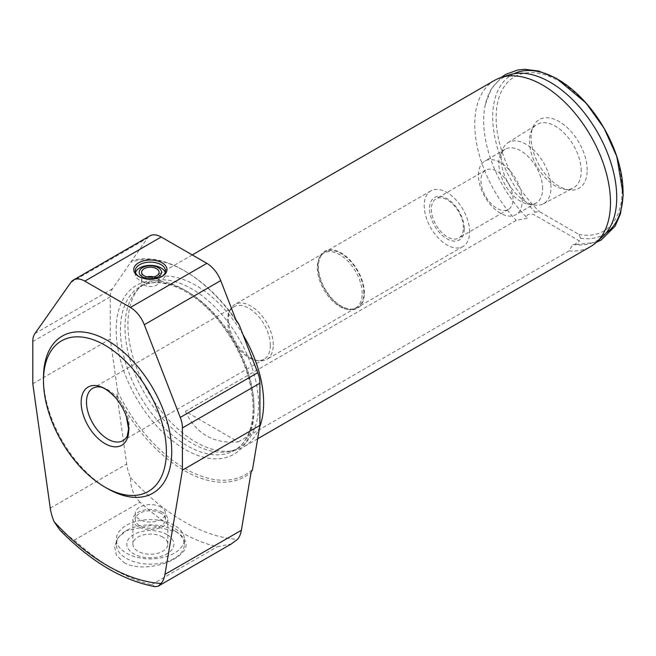 <?xml version="1.0" encoding="UTF-8"?>
<svg xmlns="http://www.w3.org/2000/svg" width="656" height="656" viewBox="0 0 656 656"><rect width="100%" height="100%" fill="white"/><g stroke="black" fill="none" stroke-linecap="round" stroke-linejoin="round"><path stroke-width="0.49" stroke-dasharray="3.28 2.46" d="M185.41 411.394C195.931 433.821 213.528 443.981 238.202 441.873L185.41 411.394L516.231 220.4L527.465 218.136C525.874 214.93 527.859 213.659 533.402 214.34L579.527 240.965L580.568 238.284L578.838 234.397L539.437 211.65L535.206 212.093L533.402 214.34M238.202 441.873L569.023 250.879L572.942 244.393L574.467 244.672L579.527 240.965M569.023 250.879A95.973 55.407 -120 0 0 590.613 246.566M243.007 334.691A95.973 55.407 -120 0 0 147.789 280.588A95.973 55.407 -120 0 0 139.572 287.344A95.973 55.407 -120 0 0 147.789 391.402A95.973 55.407 -120 0 0 233.798 450.557A95.973 55.407 -120 0 0 243.761 446.818A95.973 55.407 -120 0 0 259.604 427.179M494.64 80.335A95.973 55.407 -120 0 0 516.231 220.4M123.918 562.528C137.391 570.564 161.589 566.604 174.619 558.756C189.174 549.925 189.896 541.003 176.8 532L151.233 525.3L126.091 530.745L118.023 537.764L114.562 546.473L116.489 555.353L123.918 562.528M174.406 530.614A34.005 19.631 0 0 0 126.305 530.614A34.005 19.631 0 0 0 116.35 544.496A34.005 19.631 0 0 0 150.355 564.127A34.005 19.631 0 0 0 184.361 544.496A34.005 19.631 0 0 0 174.406 530.614L176.8 532M174.406 525.358A34.005 19.631 0 0 0 137.342 521.102A34.005 19.631 0 0 0 116.35 539.24A34.005 19.631 0 0 0 150.355 558.879A34.005 19.631 0 0 0 184.361 539.24A34.005 19.631 0 0 0 174.406 525.358M167.001 534.574A23.534 13.587 0 0 0 127.625 540.659A23.534 13.587 0 0 0 156.448 557.305A23.534 13.587 0 0 0 167.001 534.574M162.696 537.051A17.45 10.078 0 0 0 143.68 534.87A17.45 10.078 0 0 0 132.906 544.177A17.45 10.078 0 0 0 150.355 554.254A17.45 10.078 0 0 0 167.813 544.177A17.45 10.078 0 0 0 162.696 537.051M162.696 512.377A17.45 10.078 0 0 0 143.68 510.188A17.45 10.078 0 0 0 132.906 519.495A17.45 10.078 0 0 0 150.355 529.572A17.45 10.078 0 0 0 167.813 519.495A17.45 10.078 0 0 0 162.696 512.377M161.048 513.328A15.113 8.725 0 0 0 144.574 511.434A15.113 8.725 0 0 0 135.243 519.495A15.113 8.725 0 0 0 150.355 528.228A15.113 8.725 0 0 0 165.468 519.495A15.113 8.725 0 0 0 161.048 513.328M161.048 507.154A15.113 8.725 0 0 0 144.574 505.268A15.113 8.725 0 0 0 135.243 513.328A15.113 8.725 0 0 0 150.355 522.053A15.113 8.725 0 0 0 165.468 513.328A15.113 8.725 0 0 0 161.048 507.154M146.911 276.889A8.725 5.035 0 0 0 141.63 281.514A8.725 5.035 0 0 0 150.355 286.557A8.725 5.035 0 0 0 159.08 281.514A8.725 5.035 0 0 0 156.53 277.955A8.725 5.035 0 0 0 153.807 276.889M135.513 272.478A15.113 8.725 0 0 0 135.243 274.11A15.113 8.725 0 0 0 150.355 282.843A15.113 8.725 0 0 0 165.468 274.11A15.113 8.725 0 0 0 165.205 272.478M139.162 276.701A15.113 8.725 0 0 0 139.671 277.012A15.113 8.725 0 0 0 161.048 277.012A15.113 8.725 0 0 0 161.556 276.701M59.885 530.073L74.341 540.118L140.064 502.168A192.7 111.258 -120 0 0 217.292 546.76L231.248 543.996M32.8 383.752L110.282 339.021L110.282 296.815A22.673 13.087 60 0 1 112.43 288.804L147.329 238.243A22.673 13.087 60 0 1 149.88 235.881M140.064 502.168C133.644 495.87 130.454 487.662 130.487 477.535A37.786 21.812 60 0 1 126.665 464.038L116.981 395.027L117.67 391.648L110.282 339.021M74.341 540.118A192.7 111.258 -120 0 0 151.561 584.701L155.341 586.694M117.67 391.648A120.909 69.807 -120 0 0 252.511 469.499M116.981 395.027A122.418 70.684 -120 0 0 251.059 472.435M130.487 477.535A185.14 106.895 -120 0 0 237.554 539.347M236.488 321.276A122.418 70.684 -120 0 0 184.024 270.534A122.418 70.684 -120 0 0 131.553 260.694M43.485 377.585A90.684 52.357 -120 0 0 107.609 488.646M127.231 436.068A30.225 17.45 -120 0 0 129.232 426.802A30.225 17.45 -120 0 0 98.835 386.876M270.338 345.335A30.225 17.45 -120 0 0 257.144 314.913A30.225 17.45 -120 0 0 233.848 306.819A30.225 17.45 -120 0 0 228.993 312.658A30.225 17.45 -120 0 0 233.848 341.719A30.225 17.45 -120 0 0 256.594 360.456A30.225 17.45 -120 0 0 264.081 359.168A30.225 17.45 -120 0 0 270.338 345.335M273.257 344.884A31.742 18.327 -120 0 0 259.407 312.945A31.742 18.327 -120 0 0 234.946 304.441A31.742 18.327 -120 0 0 229.846 310.575A31.742 18.327 -120 0 0 234.946 341.087A31.742 18.327 -120 0 0 258.825 360.759A31.742 18.327 -120 0 0 266.68 359.414A31.742 18.327 -120 0 0 273.257 344.884M362.178 293.544A31.742 18.327 -120 0 0 348.32 261.605A31.742 18.327 -120 0 0 323.859 253.101A31.742 18.327 -120 0 0 318.767 259.235A31.742 18.327 -120 0 0 323.859 289.755A31.742 18.327 -120 0 0 347.737 309.419A31.742 18.327 -120 0 0 355.601 308.074A31.742 18.327 -120 0 0 362.178 293.544M364.367 293.207A32.874 18.983 -120 0 0 345.335 255.824A32.874 18.983 -120 0 0 319.406 257.677A32.874 18.983 -120 0 0 324.687 289.28A32.874 18.983 -120 0 0 349.41 309.648A32.874 18.983 -120 0 0 364.367 293.207M363.834 292.896A32.119 18.54 -120 0 0 349.812 260.58A32.119 18.54 -120 0 0 325.064 251.978A32.119 18.54 -120 0 0 325.064 289.058A32.119 18.54 -120 0 0 357.176 307.598A32.119 18.54 -120 0 0 363.834 292.896M469.63 231.814A32.119 18.54 -120 0 0 455.617 199.498A32.119 18.54 -120 0 0 430.861 190.888A32.119 18.54 -120 0 0 430.861 227.976A32.119 18.54 -120 0 0 462.98 246.517A32.119 18.54 -120 0 0 469.63 231.814M464.292 228.731A24.559 14.178 -120 0 0 438.241 196.324A24.559 14.178 -120 0 0 438.241 231.06A24.559 14.178 -120 0 0 464.292 228.731M463.439 227.681A22.673 13.087 -120 0 0 453.542 204.861A22.673 13.087 -120 0 0 436.076 198.793A22.673 13.087 -120 0 0 436.076 224.967A22.673 13.087 -120 0 0 458.741 238.054A22.673 13.087 -120 0 0 463.439 227.681M512.992 199.071A22.673 13.087 -120 0 0 503.095 176.251A22.673 13.087 -120 0 0 485.629 170.183A22.673 13.087 -120 0 0 485.629 196.357A22.673 13.087 -120 0 0 508.302 209.444A22.673 13.087 -120 0 0 512.992 199.071M522.266 200.498A30.98 17.884 -120 0 0 508.744 169.322A30.98 17.884 -120 0 0 484.866 161.023A30.98 17.884 -120 0 0 484.866 196.8A30.98 17.884 -120 0 0 515.846 214.684A30.98 17.884 -120 0 0 522.266 200.498M542.635 188.739A30.98 17.884 -120 0 0 529.113 157.563A30.98 17.884 -120 0 0 505.235 149.256A30.98 17.884 -120 0 0 500.266 155.251A30.98 17.884 -120 0 0 505.235 185.033A30.98 17.884 -120 0 0 528.547 204.237A30.98 17.884 -120 0 0 536.223 202.925A30.98 17.884 -120 0 0 542.635 188.739M550.958 187.452A35.293 20.377 -120 0 0 535.304 151.667A35.293 20.377 -120 0 0 507.974 142.713A35.293 20.377 -120 0 0 502.693 149.306A35.293 20.377 -120 0 0 508.359 183.237A35.293 20.377 -120 0 0 534.911 205.107A35.293 20.377 -120 0 0 543.258 203.827A35.293 20.377 -120 0 0 550.958 187.452M581.232 171.036A36.588 21.123 -120 0 0 564.996 133.939A36.588 21.123 -120 0 0 536.665 124.648A36.588 21.123 -120 0 0 531.188 131.487A36.588 21.123 -120 0 0 537.067 166.665A36.588 21.123 -120 0 0 564.586 189.338A36.588 21.123 -120 0 0 573.246 188.01A36.588 21.123 -120 0 0 581.232 171.036M587.186 170.117A39.672 22.903 -120 0 0 564.226 125.001A39.672 22.903 -120 0 0 532.926 127.231A39.672 22.903 -120 0 0 539.298 165.369A39.672 22.903 -120 0 0 569.146 189.961A39.672 22.903 -120 0 0 587.186 170.117M578.838 234.397A89.101 51.447 -120 0 0 610.064 140.482A89.101 51.447 -120 0 0 508.211 81.68A89.101 51.447 -120 0 0 539.437 211.65M580.568 238.284A92.168 53.21 -120 0 0 605.89 233.249M513.812 73.759A92.168 53.21 -120 0 0 535.206 212.093M572.942 244.393A94.087 54.317 -120 0 0 602.741 236.529M509.392 74.841A94.087 54.317 -120 0 0 485.374 104.402A94.087 54.317 -120 0 0 527.465 218.136M258.579 404.563A94.464 54.538 -120 0 0 217.349 309.509A94.464 54.538 -120 0 0 144.558 284.196A94.464 54.538 -120 0 0 136.464 290.846A94.464 54.538 -120 0 0 144.558 393.272A94.464 54.538 -120 0 0 229.215 451.492A94.464 54.538 -120 0 0 239.022 447.81A94.464 54.538 -120 0 0 258.579 404.563M235.947 319.874A120.909 69.807 -120 0 0 185.09 271.149A120.909 69.807 -120 0 0 131.184 262.121M151.561 584.701L217.292 546.76M70.922 282.359L147.329 238.243M50.258 508.154L126.665 464.038M34.948 333.535L112.43 288.804M32.8 341.555L110.282 296.815M254.02 407.204A94.464 54.538 -120 0 0 212.79 312.141A94.464 54.538 -120 0 0 139.999 286.828A94.464 54.538 -120 0 0 139.999 395.904A94.464 54.538 -120 0 0 234.454 450.442A94.464 54.538 -120 0 0 254.02 407.204M254.02 409.672A97.482 56.285 -120 0 0 150.626 281.039A97.482 56.285 -120 0 0 150.626 418.905A97.482 56.285 -120 0 0 254.02 409.672M192.249 254.922L147.789 280.588M257.66 438.79L243.761 446.818M184.361 544.496L184.361 539.24M116.35 544.496L116.35 539.24M167.813 544.177L167.813 519.495M132.906 544.177L132.906 519.495M165.468 519.495L165.468 513.328M135.243 519.495L135.243 513.328M159.08 281.514L159.08 272.265M141.63 281.514L141.63 272.265M165.468 274.11L165.468 270.838M135.243 274.11L135.243 270.838M161.048 277.012L162.114 276.389M139.671 277.012L138.605 276.389M233.848 306.819L92.742 388.286M264.081 359.168L122.967 440.643M256.594 360.456L258.825 360.759M228.993 312.658L229.846 310.575M323.859 253.101L234.946 304.441M355.601 308.074L266.68 359.414M347.737 309.419L349.41 309.648M318.767 259.235L319.406 257.677M430.861 190.888L325.064 251.978M462.98 246.517L357.176 307.598M485.629 170.183L436.076 198.793M508.302 209.444L458.741 238.054M505.235 149.256L484.866 161.023M536.223 202.925L515.846 214.684M528.547 204.237L534.911 205.107M500.266 155.251L502.693 149.306M543.258 203.827L573.246 188.01M507.974 142.713L536.665 124.648M564.586 189.338L569.146 189.961M531.188 131.487L532.926 127.231M485.374 104.402L491.229 89.077L501.127 77.49M596.32 242.376L574.467 244.672M229.215 451.492L233.798 450.557M136.464 290.846L139.572 287.344M144.558 284.196L139.999 286.828C150.659 280.76 163.91 281.334 179.769 288.533C193.881 295.323 207.157 306.426 219.621 321.85C241.154 349.96 252.322 378.824 253.134 408.434C252.724 429.295 246.5 443.3 234.454 450.442L239.022 447.81M185.09 271.149L184.024 270.534"/><path stroke-width="0.98" d="M257.66 438.79L590.613 246.566A95.973 55.407 -120 0 0 596.222 242.458A95.973 55.407 -120 0 0 610.49 202.63A95.973 55.407 -120 0 0 572.467 110.29A95.973 55.407 -120 0 0 501.004 77.531A95.973 55.407 -120 0 0 494.64 80.335L192.249 254.922M259.604 427.179A95.973 55.407 -120 0 0 263.638 402.882A95.973 55.407 -120 0 0 243.007 334.691M153.807 276.889A8.725 5.035 0 0 0 146.911 276.889M156.53 268.698A8.725 5.035 0 0 0 147.018 267.607A8.725 5.035 0 0 0 141.63 272.265A8.725 5.035 0 0 0 150.355 277.299A8.725 5.035 0 0 0 159.08 272.265A8.725 5.035 0 0 0 156.53 268.698M158.268 267.697A11.185 6.462 0 0 0 139.548 270.592A11.185 6.462 0 0 0 153.25 278.505A11.185 6.462 0 0 0 158.268 267.697M165.205 272.478A15.113 8.725 0 0 0 161.048 267.943A15.113 8.725 0 0 0 145.911 265.77A15.113 8.725 0 0 0 135.513 272.478M161.556 276.701A15.113 8.725 0 0 0 165.468 270.838A15.113 8.725 0 0 0 161.048 264.671A15.113 8.725 0 0 0 144.574 262.777A15.113 8.725 0 0 0 135.243 270.838A15.113 8.725 0 0 0 139.162 276.701M162.114 262.818A16.621 9.602 180 0 1 162.114 276.389A16.621 9.602 180 0 1 138.605 276.389A16.621 9.602 180 0 1 138.605 262.818A16.621 9.602 180 0 1 162.114 262.818M73.472 279.997L149.88 235.881A22.673 13.087 60 0 1 161.212 237.005L206.829 263.335A22.673 13.087 60 0 1 220.711 280.604L236.488 321.276L238.997 324.367L257.751 372.706A22.673 13.087 60 0 1 259.899 383.202L259.899 425.4L252.511 469.499L251.059 472.435L241.375 530.261A37.786 21.812 60 0 1 237.554 539.347L231.248 543.996L158.276 586.128L161.146 583.463A37.786 21.812 -120 0 0 164.959 574.377L182.417 470.139L182.417 427.933A22.673 13.087 -120 0 0 180.269 417.437L144.295 324.72A22.673 13.087 -120 0 0 130.413 307.451L84.804 281.121A22.673 13.087 -120 0 0 73.472 279.997A22.673 13.087 -120 0 0 70.922 282.359L34.948 333.535A22.673 13.087 -120 0 0 32.8 341.555L32.8 383.752L50.258 508.154A37.786 21.812 -120 0 0 54.079 521.651L59.885 530.073C90.987 561.766 122.811 580.634 155.341 586.694L158.276 586.128M182.417 470.139L259.899 425.4M104.935 487.105L107.609 488.646A90.684 52.357 -120 0 0 171.733 451.623A90.684 52.357 -120 0 0 107.609 340.562A90.684 52.357 -120 0 0 43.485 377.585L43.485 380.669A86.904 50.176 -120 0 0 104.935 487.105A86.904 50.176 -120 0 0 166.386 451.623A86.904 50.176 -120 0 0 104.935 345.187A86.904 50.176 -120 0 0 43.485 380.669M128.715 429.877A33.628 19.418 -120 0 0 126.395 416.699A33.628 19.418 -120 0 0 115.185 397.29A33.628 19.418 -120 0 0 82.197 394.986A33.628 19.418 -120 0 0 101.418 441.267A33.628 19.418 -120 0 0 128.715 429.877M115.185 397.29C108.133 390.181 102.689 386.712 98.835 386.876A30.225 17.45 -120 0 0 92.742 388.286A30.225 17.45 -120 0 0 92.742 423.186A30.225 17.45 -120 0 0 122.967 440.643A30.225 17.45 -120 0 0 127.231 436.068L128.601 428.95L126.395 416.699M605.89 233.249A92.168 53.21 -120 0 0 603.971 128.035A92.168 53.21 -120 0 0 513.812 73.759M596.222 242.458L602.741 236.529A94.087 54.317 -120 0 0 597.247 131.913A94.087 54.317 -120 0 0 509.392 74.841L501.004 77.531M238.997 324.367A120.909 69.807 -120 0 0 235.947 319.874M84.804 281.121L161.212 237.005M182.417 427.933L259.899 383.202M180.269 417.437L257.751 372.706M144.295 324.72L220.711 280.604M130.413 307.451L206.829 263.335M164.959 574.377L241.375 530.261M54.079 521.651A185.14 106.895 -120 0 0 161.146 583.463M501.127 77.49L505.768 74.349L517.609 70.028L524.628 69.306L538.658 71.028L556.296 78.285L585.988 102.943L604.102 128.248L616.861 156.612L623.2 195.012L620.486 213.758L615.115 226.172L601.281 239.965L596.32 242.376"/></g></svg>
